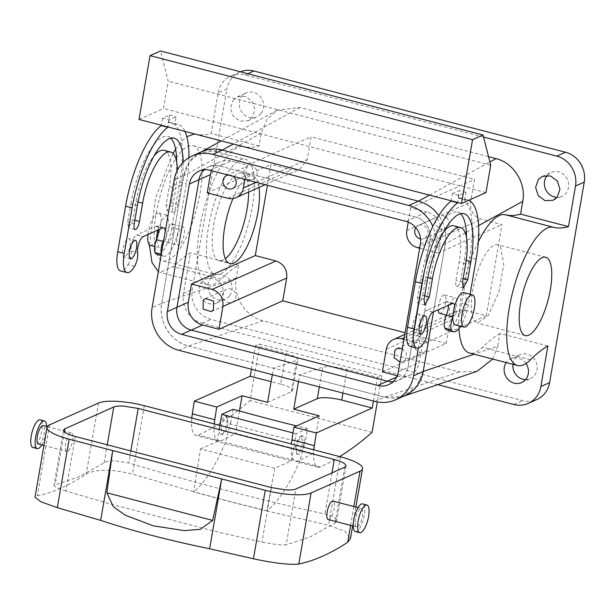 <?xml version="1.0" encoding="UTF-8"?>
<svg xmlns="http://www.w3.org/2000/svg" width="615" height="615" viewBox="0 0 615 615"><rect width="100%" height="100%" fill="white"/><g stroke="black" fill="none" stroke-linecap="round" stroke-linejoin="round"><path stroke-width="0.46" stroke-dasharray="3.08 2.31" d="M232.247 262.221A59.517 19.303 104.6 0 0 253.295 200.236A59.517 19.303 104.6 0 0 245.416 159.308A59.517 19.303 104.6 0 0 228.565 171.577A59.517 19.303 104.6 0 0 207.516 233.562A59.517 19.303 104.6 0 0 215.396 274.49A59.517 19.303 104.6 0 0 232.247 262.221M248.614 192.057A45.233 14.668 104.6 0 0 241.81 173.13A45.233 14.668 104.6 0 0 229.011 182.455A45.233 14.668 104.6 0 0 213.005 229.564A45.233 14.668 104.6 0 0 219.002 260.668A45.233 14.668 104.6 0 0 225.321 258.738M179.949 248.598A59.517 19.303 104.6 0 0 200.997 186.606A59.517 19.303 104.6 0 0 193.118 145.678A59.517 19.303 104.6 0 0 176.267 157.947A59.517 19.303 104.6 0 0 155.218 219.939A59.517 19.303 104.6 0 0 163.098 260.86A59.517 19.303 104.6 0 0 179.949 248.598M259.015 187.421A45.233 14.668 104.6 0 0 252.704 175.975A45.233 14.668 104.6 0 0 239.904 185.292A45.233 14.668 104.6 0 0 232.977 198.545M437.703 384.652L202.258 323.298A24.992 22.886 66 0 1 183.508 293.401L190.527 252.796A238.051 77.213 104.6 0 0 173.115 266.649L160.1 272.376L158.316 271.661M149.391 244.839L155.603 197.769L173.046 153.45M175.621 149.299L183.101 139.889L186.852 136.684M194.617 133.932L196.008 134.139A238.051 77.213 104.6 0 0 211.137 133.486L218.148 92.88L226.889 88.983L192.249 289.511A24.992 22.886 66 0 0 210.999 319.4L522.604 400.603A24.992 22.886 66 0 0 536.91 399.504M207.224 192.864L271.023 164.428L267.417 185.269M476.986 371.345L459.151 371.898L263.036 320.792C245.477 316.71 232.655 296.215 236.26 278.065L238.466 265.288A238.051 77.213 -75.4 0 0 221.054 279.149A71.417 23.162 -75.4 0 1 208.039 284.868A71.417 23.162 -75.4 0 1 199.86 227.281A71.417 23.162 -75.4 0 1 231.04 152.382A71.417 23.162 -75.4 0 1 243.947 146.631L196.008 134.139M488.533 156.679L299.874 107.51L277.227 110.177L266.756 119.671L261.283 133.209L259.076 145.978A238.051 77.213 -75.4 0 1 243.947 146.631M259.076 145.978L211.137 133.486M483.536 137.037L245.162 74.915A24.992 22.886 -114 0 0 230.848 76.014A24.992 22.886 -114 0 0 218.148 92.88M233.246 100.061L237.39 96.847L245.408 96.424L252.25 101.437L254.902 109.693L252.204 117.557L248.053 120.763L240.035 121.193L233.2 116.174L230.54 107.925L233.246 100.061M240.396 71.778A24.992 22.886 -114 0 0 239.589 72.116A24.992 22.886 -114 0 0 226.889 88.983M512.948 364.334A13.092 11.985 66 0 1 515.562 357.961A13.092 11.985 66 0 1 519.706 354.755A13.092 11.985 66 0 1 534.566 359.345A13.092 11.985 66 0 1 534.52 375.457A13.092 11.985 66 0 1 530.368 378.671A13.092 11.985 66 0 1 525.556 379.624M229.457 295.961A13.092 11.985 66 0 1 225.305 299.167A13.092 11.985 66 0 1 210.445 294.577A13.092 11.985 66 0 1 210.491 278.457A13.092 11.985 66 0 1 214.643 275.251A13.092 11.985 66 0 1 229.503 279.84A13.092 11.985 66 0 1 229.457 295.961M547.265 175.398A13.092 11.985 66 0 1 551.194 172.454A13.092 11.985 66 0 1 566.054 177.043A13.092 11.985 66 0 1 566.008 193.164A13.092 11.985 66 0 1 561.856 196.37A13.092 11.985 66 0 1 557.044 197.323M260.945 113.66A13.092 11.985 66 0 1 256.793 116.865A13.092 11.985 66 0 1 241.933 112.276A13.092 11.985 66 0 1 241.979 96.163A13.092 11.985 66 0 1 246.131 92.95A13.092 11.985 66 0 1 260.991 97.539A13.092 11.985 66 0 1 260.945 113.66M547.888 345.93L499.949 333.438L497.743 346.207L474.104 354.209M492.73 359.06L497.743 346.207M238.466 265.288L190.527 252.796M525.994 363.48A13.092 11.985 -114 0 0 510.965 358.645A13.092 11.985 -114 0 0 506.822 361.858A13.092 11.985 -114 0 0 506.276 362.596M220.716 299.851A13.092 11.985 -114 0 0 220.762 283.738A13.092 11.985 -114 0 0 205.902 279.149A13.092 11.985 -114 0 0 201.758 282.354A13.092 11.985 -114 0 0 201.705 298.475A13.092 11.985 -114 0 0 216.565 303.064A13.092 11.985 -114 0 0 220.716 299.851M244.847 179.388L247.299 165.212L230.956 160.953L219.593 166.012A19.042 17.435 -114 0 0 208.693 166.85A19.042 17.435 -114 0 0 204.242 169.802A19.042 17.435 -114 0 1 208.693 166.85L199.076 171.139M230.956 160.953A19.042 17.435 -114 0 0 220.047 161.783A19.042 17.435 -114 0 0 211.506 170.701M222.346 150.06L199.698 152.728L189.228 162.222L183.754 175.759L161.722 303.303C158.117 321.453 170.939 341.948 188.498 346.037L263.036 320.792M272.36 374.681L273.483 368.177L188.498 346.037L178.888 350.319M239.443 410.997L235.583 433.352L312.72 453.455A714.153 231.64 -75.4 0 1 297.929 461.066A28.567 9.263 -75.4 0 1 295.431 461.373A28.567 9.263 -75.4 0 1 291.395 444.022M319.216 415.817L312.72 453.455M298.506 381.492L299.628 374.996L322.76 367.163C327.949 366.025 336.051 366.763 347.045 369.384L377.556 377.333L381.838 375.88L259.814 344.085L250.059 400.542A714.153 231.64 -75.4 0 1 198.345 435.113A28.567 9.263 -75.4 0 1 195.854 435.42A28.567 9.263 -75.4 0 1 191.811 418.069M459.151 371.898L384.613 397.144L299.628 374.996M405.054 395.576A35.708 32.695 -114 0 1 384.613 397.144L402.456 396.59L416.109 387.135L423.205 371.483M418.461 201.174C436.02 205.256 448.842 225.751 445.237 243.901L433.49 311.905L445.245 243.871A35.708 32.695 -114 0 0 445.014 230.141M209.976 170.301L219.593 166.012L415.709 217.126L406.092 221.408M420.376 244.186L429.993 239.896A19.042 17.435 -114 0 0 415.709 217.126A19.042 17.435 -114 0 1 429.993 239.896L407.945 367.509L429.993 239.896L441.347 234.83A19.042 17.435 -114 0 0 427.064 212.06L415.709 217.126L219.593 166.012A19.042 17.435 -114 0 0 208.693 166.85L220.047 161.783M397.198 375.727L398.728 376.126A19.042 17.435 -114 0 0 409.628 375.288L398.266 380.354A19.042 17.435 -114 0 1 393.1 381.684A19.042 17.435 -114 0 0 398.266 380.354A19.042 17.435 -114 0 0 407.945 367.509L398.336 371.791M247.299 165.212L311.09 136.768L307.154 159.554L299.897 169.194L291.718 169.817L271.023 164.428M382.384 371.867L446.183 343.424L405.085 332.715M446.183 343.424L450.119 320.638L457.376 310.998L465.555 310.375L486.257 315.764L502.001 224.621L481.299 219.224C473.496 216.342 469.921 210.653 470.583 202.143L474.519 179.357L311.09 136.768M233.154 176.344A7.142 6.542 -114 0 0 228.211 175.052M180.895 243.279A9.525 3.09 104.6 0 0 184.262 233.354A9.525 3.09 104.6 0 0 183.001 226.812A9.525 3.09 104.6 0 0 180.31 228.772A9.525 3.09 104.6 0 0 176.943 238.689A9.525 3.09 104.6 0 0 178.204 245.239A9.525 3.09 104.6 0 0 180.895 243.279M499.949 333.438A238.051 77.213 104.6 0 0 482.537 347.291A71.417 23.162 104.6 0 1 469.522 353.018M478.332 241.787A71.417 23.162 104.6 0 0 458.944 328.625M439.687 313.381A9.525 3.09 104.6 0 0 442.385 311.421A9.525 3.09 104.6 0 0 445.752 301.504A9.525 3.09 104.6 0 0 444.491 294.954A9.525 3.09 104.6 0 0 441.793 296.914A9.525 3.09 104.6 0 0 438.257 309.776M267.579 402.364L291.172 391.84A19.042 4.52 9.8 0 0 292.509 390.54A19.042 4.52 9.8 0 0 280.732 384.183L286.036 353.487L255.525 345.53L259.814 344.085M286.036 353.487L294.839 356.531L297.898 359.314L296.615 360.352L273.483 368.177M427.064 212.06L410.728 207.801L474.519 179.357M280.732 384.183L271.146 381.684M214.258 423.92A28.567 9.263 104.6 0 0 218.294 441.27A28.567 9.263 104.6 0 0 220.793 440.963A714.153 231.64 104.6 0 0 235.583 433.352M219.793 426.687A9.525 3.09 104.6 0 0 220.885 434.344A9.525 3.09 104.6 0 0 221.715 434.244A9.525 3.09 104.6 0 0 226.781 423.574A9.525 3.09 104.6 0 0 225.69 415.917A9.525 3.09 104.6 0 0 224.859 416.017A9.525 3.09 104.6 0 0 219.793 426.687M372.083 432.345L250.059 400.542M339.672 456.607A714.153 231.64 -75.4 0 1 320.369 466.916A28.567 9.263 -75.4 0 1 317.878 467.223A28.567 9.263 -75.4 0 1 313.842 449.873M296.93 446.79A9.525 3.09 -75.4 0 1 302.003 436.12A9.525 3.09 -75.4 0 1 302.826 436.02A9.525 3.09 -75.4 0 1 303.925 443.676A9.525 3.09 -75.4 0 1 298.852 454.347A9.525 3.09 -75.4 0 1 298.029 454.447A9.525 3.09 -75.4 0 1 296.93 446.79M403.932 339.38L422.459 344.208L486.257 315.764M422.459 344.208L419.307 362.443L407.945 367.509A19.042 17.435 -114 0 1 398.266 380.354L388.657 384.644M419.676 248.229L438.203 253.057L441.347 234.83M438.203 253.057L502.001 224.621M409.628 375.288A19.042 17.435 -114 0 0 419.307 362.443M224.137 290.957A7.142 6.542 66 0 1 226.405 289.204A7.142 6.542 66 0 1 234.507 291.71A7.142 6.542 66 0 1 234.484 300.497A7.142 6.542 66 0 1 232.216 302.249A7.142 6.542 66 0 1 224.114 299.743A7.142 6.542 66 0 1 224.137 290.957M410.728 207.801L408.252 222.123M245.393 167.903A7.142 6.542 66 0 1 247.653 166.15A7.142 6.542 66 0 1 255.763 168.656A7.142 6.542 66 0 1 255.732 177.451A7.142 6.542 66 0 1 253.472 179.196A7.142 6.542 66 0 1 245.37 176.697A7.142 6.542 66 0 1 245.393 167.903M170.001 240.434A9.525 3.09 104.6 0 0 173.369 230.517A9.525 3.09 104.6 0 0 172.108 223.968A9.525 3.09 104.6 0 0 171.285 224.068A9.525 3.09 104.6 0 0 169.409 225.936A9.525 3.09 104.6 0 0 166.042 235.853A9.525 3.09 104.6 0 0 167.303 242.402A9.525 3.09 104.6 0 0 168.133 242.302A9.525 3.09 104.6 0 0 170.001 240.434M500.525 246.738L503.777 264.504L498.88 292.002L488.295 315.441L477.325 323.067L474.534 321.084A40.467 13.123 -75.4 0 1 476.179 275.812A40.467 13.123 -75.4 0 1 497.735 244.747A40.467 13.123 -75.4 0 1 500.525 246.738M451.41 316.125A9.525 3.09 104.6 0 0 453.278 314.257A9.525 3.09 104.6 0 0 456.645 304.34A9.525 3.09 104.6 0 0 455.384 297.791A9.525 3.09 104.6 0 0 454.554 297.891A9.525 3.09 104.6 0 0 452.686 299.759A9.525 3.09 104.6 0 0 449.319 309.676A9.525 3.09 104.6 0 0 450.58 316.225A9.525 3.09 104.6 0 0 451.41 316.125M373.459 401.026L377.556 377.333M381.838 375.88L377.333 401.949M251.435 369.231L255.525 345.53M420.56 238.928A7.142 6.542 -114 0 0 424.25 238.52A7.142 6.542 -114 0 0 426.518 236.775A7.142 6.542 -114 0 0 426.541 227.981A7.142 6.542 -114 0 0 418.438 225.474A7.142 6.542 -114 0 0 416.178 227.227A7.142 6.542 -114 0 0 415.84 227.681M219.763 425.357L219.309 427.794L221.054 427.018L222.261 434.705L225.497 431.807L228.05 423.896L230.671 422.728L225.398 442.262C215.35 466.362 204.81 482.86 193.779 491.762L132.486 474.165C111.861 468.968 96.447 468.938 86.246 474.08A710.586 230.479 104.6 0 1 61.262 487.987A710.586 230.479 104.6 0 1 37.307 495.898L35.001 497.212M221.054 427.018L223.737 419.253L227.066 416.278L228.05 423.896M307.446 428.632L296.084 433.698L293.916 447.243L295.669 446.459L298.167 438.649L301.45 435.658L302.657 443.346L305.278 442.177L307.446 428.632A2776.164 2542.026 66 0 1 296.53 425.934M295.669 446.459L296.653 454.085L299.928 451.202L302.657 443.346M402.341 348.59L406.484 353.594L405.262 359.821L403.002 361.574L400.011 362.074M161.391 253.872L161.568 254.279A23.808 7.718 -75.4 0 0 163.705 256.224L161.099 255.54M188.928 157.678A73.792 23.939 -75.4 0 1 186.322 183.716L178.45 229.287A23.808 7.718 -75.4 0 1 163.705 256.224M174.821 124.184L168.287 122.477L169.571 115.051L162.575 118.172L169.117 119.871L176.105 116.758L174.821 124.184A73.792 23.939 -75.4 0 1 177.835 124.384A73.792 23.939 -75.4 0 1 184.961 131.41M169.117 119.871L167.887 126.967M165.151 232.101A9.525 3.09 -75.4 0 1 163.982 238.858M183.178 162.206A59.517 19.303 -75.4 0 1 181.079 186.053L177.927 204.28A7.142 2.314 -75.4 0 1 173.507 212.36A7.142 2.314 -75.4 0 1 172.684 206.617L175.829 188.39A45.233 14.668 -75.4 0 0 177.428 170.14M452.286 303.526L445.806 301.834A9.525 3.09 -75.4 0 1 446.167 301.634A9.525 3.09 -75.4 0 1 446.997 301.535A9.525 3.09 -75.4 0 1 448.42 305.248M445.806 301.834L426.579 310.406A9.525 3.09 -75.4 0 0 426.241 310.514A9.525 3.09 -75.4 0 0 422.205 317.079A9.525 3.09 -75.4 0 0 420.952 326.527A9.525 3.09 -75.4 0 1 417.877 340.126A23.808 7.718 -75.4 0 1 410.274 346.406M452.386 193.694L459.382 190.581L458.098 198.007L464.632 199.714L465.916 192.287L458.928 195.401L452.386 193.694L451.164 200.79M458.098 198.007A73.792 23.939 -75.4 0 1 461.112 198.207A73.792 23.939 -75.4 0 1 469.591 257.539L461.719 303.11A23.808 7.718 -75.4 0 1 446.982 330.047M424.658 295.746L422.751 295.246A7.142 2.314 -75.4 0 1 418.323 303.326A7.142 2.314 -75.4 0 1 417.508 297.583L420.652 279.356A59.517 19.303 -75.4 0 1 457.514 212.029A59.517 19.303 -75.4 0 1 460.55 213.766M422.751 295.246L425.895 277.019A45.233 14.668 -75.4 0 1 443.915 231.386M453.908 225.851A45.233 14.668 -75.4 0 1 459.105 262.213L455.961 280.44A7.142 2.314 -75.4 0 0 456.776 286.183A7.142 2.314 -75.4 0 0 461.204 278.103L464.348 259.876A59.517 19.303 -75.4 0 0 466.462 237.259M417.854 314.257A9.525 3.09 -75.4 0 1 418.677 314.157A9.525 3.09 -75.4 0 1 419.545 322.983A9.525 3.09 -75.4 0 1 414.702 332.484A9.525 3.09 -75.4 0 1 413.88 332.584A9.525 3.09 -75.4 0 1 413.011 323.767A9.525 3.09 -75.4 0 1 417.854 314.257M437.15 217.879A7.142 6.542 66 0 1 439.41 216.126A7.142 6.542 66 0 1 447.512 218.632A7.142 6.542 66 0 1 447.489 227.419A7.142 6.542 66 0 1 445.229 229.172A7.142 6.542 66 0 1 437.127 226.666A7.142 6.542 66 0 1 437.15 217.879M293.916 447.243L291.387 460.866L274.782 468.269L200.513 448.919L193.656 491.854A2849.249 2608.953 66 0 0 266.856 510.934L266.979 510.842C278.118 501.963 288.973 485.55 299.543 461.588L305.278 442.177M200.513 448.919L217.118 441.516L291.387 460.866M219.309 427.794L217.118 441.516M233.17 409.275L230.671 422.728M274.782 468.269L266.856 510.934L328.602 525.279L344.969 531.275L350.435 538.594M426.233 350.473A7.142 6.542 66 0 1 423.973 352.218A7.142 6.542 66 0 1 415.871 349.72A7.142 6.542 66 0 1 415.894 340.925A7.142 6.542 66 0 1 418.154 339.18A7.142 6.542 66 0 1 426.264 341.679A7.142 6.542 66 0 1 426.233 350.473M168.287 122.477A73.792 23.939 -75.4 0 1 171.301 122.677A73.792 23.939 -75.4 0 1 179.78 182.009L171.908 227.588A23.808 7.718 -75.4 0 1 157.171 254.518M169.571 115.051L176.105 116.758M139.013 119.441L163.482 108.532L168.21 81.188L160.523 50.96M485.981 192.572L163.482 108.532M465.916 192.287L459.382 190.581M162.575 118.172L161.353 125.26M134.6 266.303L128.066 264.604A23.808 7.718 -75.4 0 1 120.463 270.884M128.066 264.604A9.525 3.09 104.6 0 0 131.141 251.005A9.525 3.09 -75.4 0 1 132.386 241.549A9.525 3.09 -75.4 0 1 136.43 234.992L143.31 236.583M162.475 227.996L156.002 226.266L136.768 234.876M136.776 234.838L143.318 236.537M156.002 226.266L162.544 227.965M155.995 226.305A9.525 3.09 -75.4 0 1 156.356 226.105L157.179 226.005L158.478 228.211A9.525 3.09 -75.4 0 1 158.608 229.718M137.376 205.533L130.841 203.826L127.689 222.061L128.512 227.804L132.94 219.724L136.084 201.489A45.233 14.668 -75.4 0 1 154.104 155.856M130.841 203.826A59.517 19.303 -75.4 0 1 167.695 136.499A59.517 19.303 -75.4 0 1 170.732 138.237M176.651 161.73A59.517 19.303 -75.4 0 1 174.537 184.346L171.393 202.581L166.965 210.661L166.142 204.918L169.294 186.683L175.829 188.39M164.097 150.321A45.233 14.668 -75.4 0 1 169.294 186.683M124.891 256.962A9.525 3.09 -75.4 0 1 124.061 257.062A9.525 3.09 -75.4 0 1 123.2 248.237A9.525 3.09 -75.4 0 1 128.043 238.728A9.525 3.09 -75.4 0 1 128.866 238.628A9.525 3.09 -75.4 0 1 129.734 247.453A9.525 3.09 -75.4 0 1 124.891 256.962M454.823 305.44A9.525 3.09 -75.4 0 1 452.886 316.91L452.825 316.894M452.356 303.495L445.821 301.788M433.129 312.066L426.595 310.36M433.121 312.113L426.579 310.406M458.928 195.401L457.698 202.489M464.632 199.714A73.792 23.939 -75.4 0 1 467.646 199.906A73.792 23.939 -75.4 0 1 468.715 200.275M470.083 294.247L468.261 304.817A23.808 7.718 -75.4 0 1 460.65 326.227M296.084 433.698L292.978 432.937M156.471 239.835L158.97 247.607L163.682 244.17L169.579 226.812L167.372 215.358L162.652 218.794L158.478 228.211A16.666 5.404 104.6 0 0 157.97 230.002M490.709 165.227L168.21 81.188M463.725 292.586A16.666 5.404 -75.4 0 1 465.932 304.048A16.666 5.404 -75.4 0 1 460.035 321.399A16.666 5.404 -75.4 0 1 455.315 324.835M150.252 245.331A16.666 5.404 104.6 0 0 154.972 241.903A16.666 5.404 104.6 0 0 160.861 224.544A16.666 5.404 104.6 0 0 158.655 213.082A16.666 5.404 104.6 0 0 153.942 216.518A16.666 5.404 104.6 0 0 147.977 234.461M72.993 436.45A9.525 3.09 104.6 0 0 71.571 432.968A9.525 3.09 104.6 0 0 67.381 437.811A9.525 3.09 104.6 0 0 65.344 447.92A9.525 3.09 104.6 0 0 66.766 451.402A9.525 3.09 104.6 0 0 70.956 446.559A9.525 3.09 104.6 0 0 72.993 436.45M328.256 519.544A9.525 3.09 104.6 0 0 332.446 514.709A9.525 3.09 104.6 0 0 334.475 504.592A9.525 3.09 104.6 0 0 333.053 501.117M75.276 436.473L65.859 490.993L111.769 504.423L215.573 531.475L261.975 542.099L276.327 544.521C280.993 545.044 284.276 545.136 286.175 544.782L295.815 489.01M65.859 490.993L55.558 486.988L53.966 485.32L79.143 476.74L104.143 462.772C106.203 461.45 109.624 460.781 114.382 460.758L128.781 462.941C193.702 482.575 259.076 499.611 324.897 514.048C329.686 515.132 333.107 516.546 335.152 518.291L336.551 521.09L335.121 522.965L310.121 536.941L286.175 544.782M38.438 444.015A9.525 3.09 104.6 0 0 42.627 439.179A9.525 3.09 104.6 0 0 44.664 429.062A9.525 3.09 104.6 0 0 43.242 425.588M355.163 523.45A9.525 3.09 104.6 0 0 356.577 526.924A9.525 3.09 104.6 0 0 360.767 522.089A9.525 3.09 104.6 0 0 362.804 511.972A9.525 3.09 104.6 0 0 361.382 508.497A9.525 3.09 104.6 0 0 357.192 513.341A9.525 3.09 104.6 0 0 355.163 523.45M41.782 444.891A14.283 4.636 104.6 0 0 46.586 426.456M355.378 531.537A14.283 4.636 104.6 0 0 361.666 524.28A14.283 4.636 104.6 0 0 364.718 509.105A14.283 4.636 104.6 0 0 362.581 503.893M32.879 447.489A14.283 4.636 104.6 0 0 39.168 440.232A14.283 4.636 104.6 0 0 42.22 425.065A14.283 4.636 104.6 0 0 40.083 419.845M418.377 348.052L435.628 248.16A35.708 32.695 -114 0 0 432.845 226.405M374.996 401.426L384.613 397.144L188.498 346.037A35.708 32.695 -114 0 1 161.714 303.333L152.105 307.623M444.914 229.656A35.708 32.695 -114 0 0 438.795 215.627M201.905 151.628A35.708 32.695 -114 0 0 183.762 175.729L161.714 303.333M183.508 293.401L192.249 289.511M221.054 279.149L173.115 266.649M247.845 73.715L245.162 74.915M202.258 323.298L210.999 319.4M227.927 198.261L291.718 169.817M236.26 278.065L161.722 303.303M261.283 133.209L183.754 175.759M299.874 107.51L233.354 144.025M429.462 195.132L489.878 161.976M478.608 225.59L466.324 232.332M465.263 232.916L445.237 243.901M513.863 404.501L522.604 400.603M530.476 359.783L482.537 347.291M291.172 391.84L296.615 360.352M220.793 440.963L198.345 435.113M320.369 466.916L297.929 461.066M319.346 386.927L322.76 367.163M398.728 376.126L396.567 377.087M256.094 182.317L307.154 159.554M386.32 349.082L450.119 320.638M404.216 337.72L465.555 310.375M417.5 247.668L481.299 219.224M406.792 230.587L470.583 202.143M342.955 393.077L347.045 369.384M178.45 229.287L171.908 227.588M179.78 182.009L186.322 183.716M131.141 251.005L137.675 252.704M134.231 223.76L127.689 222.061M181.079 186.053L174.537 184.346M177.927 204.28L171.393 202.581M172.684 206.617L166.142 204.918M138.029 201.997L136.084 201.489M134.839 220.216L132.94 219.724M427.487 328.233L420.952 326.527M424.412 341.832L417.877 340.126M476.133 259.238L469.591 257.539M468.261 304.817L461.719 303.11M424.043 299.29L417.508 297.583M427.84 277.526L425.895 277.019M465.647 263.92L459.105 262.213M462.495 282.147L455.961 280.44M463.11 278.603L461.204 278.103M466.208 260.36L464.348 259.876M427.194 281.063L420.652 279.356M305.04 443.453A2791.608 2556.171 66 0 1 230.464 424.019M299.543 461.588A2809.52 2572.576 66 0 1 225.398 442.262M266.979 510.842A2849.203 2608.907 66 0 1 193.779 491.762M144.317 405.692L132.486 474.165M340.426 456.799L328.602 525.279M98.523 403.017L86.246 474.08M353.894 506.545L350.642 525.379M49.577 424.842L37.307 495.898M271.384 487.58L261.975 542.099M64.321 431.791L55.196 484.589M104.143 462.772L107.241 444.806M130.849 450.956L128.781 462.941M332.008 472.874L324.897 514.048M344.754 467.192L335.121 522.965M445.245 243.871L435.628 248.16M183.762 175.729L174.145 180.011M193.118 145.678L245.416 159.308M163.098 260.86L215.396 274.49M219.002 260.668L229.895 263.504M241.81 173.13L252.704 175.975M208.039 284.868L160.1 272.376M239.589 72.116L230.848 76.014M277.227 110.177L221.292 140.881M200.844 152.105L199.698 152.728M542.453 176.351L551.194 172.454M553.116 200.267L561.856 196.37M237.39 96.847L246.131 92.95M248.053 120.763L256.793 116.865M521.628 382.568L530.368 378.671M510.965 358.645L519.706 354.755M216.565 303.064L225.305 299.167M205.902 279.149L214.643 275.251M403.824 396.122L402.456 396.59M205.425 298.552L226.405 289.204M211.245 311.597L232.216 302.249M265.157 184.677L299.897 169.194M404.785 334.445L457.376 310.998M226.681 175.506L247.653 166.15M232.501 188.551L253.472 179.196M172.108 223.968L183.001 226.812M167.303 242.402L178.204 245.239M525.264 335.559L477.325 323.067M545.674 257.239L497.735 244.747M446.382 315.126L450.58 316.225M444.491 294.954L455.384 297.791M292.509 390.54L297.898 359.314M218.294 441.27L195.854 435.42M222.261 434.705L220.885 434.344M227.066 416.27L225.69 415.917M317.878 467.223L295.431 461.373M302.826 436.02L301.45 435.658M298.029 454.447L296.653 454.085M418.438 225.474L439.41 216.126M424.25 238.52L445.229 229.172M403.002 361.574L423.973 352.218M397.182 348.528L418.154 339.18M177.835 124.384L171.301 122.677M163.721 227.711L157.179 226.005M174.237 138.206L167.695 136.499M173.507 212.36L166.965 210.661M135.054 229.503L128.512 227.804M130.603 258.761L124.061 257.062M135.408 240.334L128.866 238.628M453.532 303.241L446.997 301.535M467.646 199.906L461.112 198.207M424.865 305.032L418.323 303.326M463.318 287.889L456.776 286.183M464.048 213.728L457.514 212.029M425.219 315.864L418.677 314.157M420.414 334.291L413.88 332.584M355.885 507.068L352.633 525.894M154.673 246.484L158.97 247.607M158.655 213.082L167.372 215.358M63.499 430.116L53.966 485.32M346.084 465.886L336.551 521.09M47.301 426.649L71.571 432.968M43.942 445.452L66.766 451.402M353.241 526.056L356.577 526.924M358.038 507.629L361.382 508.497"/><path stroke-width="0.92" d="M225.321 258.738A45.233 14.668 104.6 0 0 231.801 251.343A45.233 14.668 104.6 0 0 248.614 192.057M232.977 198.545A45.233 14.668 104.6 0 0 229.895 263.504A45.233 14.668 104.6 0 0 242.694 254.187A45.233 14.668 104.6 0 0 259.015 187.421M158.316 271.661L151.982 262.49L149.391 244.839M173.046 153.45L175.621 149.299M186.852 136.684L194.617 133.932M396.567 377.087L387.365 381.192L191.25 330.086A19.042 17.435 -114 0 1 176.966 307.308L199.014 179.703A19.042 17.435 -114 0 1 204.242 169.802A19.042 17.435 -114 0 0 199.014 179.703L176.966 307.308A19.042 17.435 -114 0 0 191.25 330.086L181.64 334.368L377.756 385.474A19.042 17.435 -114 0 0 388.657 384.644A19.042 17.435 -114 0 0 398.336 371.791L420.376 244.186A19.042 17.435 -114 0 0 406.092 221.408L209.976 170.301A19.042 17.435 -114 0 0 199.076 171.139A19.042 17.435 -114 0 0 189.397 183.985L167.357 311.597A19.042 17.435 -114 0 0 181.64 334.368M267.417 185.269L255.279 255.571L191.48 284.015L188.328 302.242A19.042 17.435 -114 0 0 202.612 325.02L191.25 330.086L387.365 381.192A19.042 17.435 -114 0 0 393.1 381.684A19.042 17.435 -114 0 1 387.365 381.192L377.756 385.474M244.847 179.388L243.363 187.998A14.283 13.076 -114 0 1 236.099 197.638A14.283 13.076 -114 0 1 227.927 198.261L207.224 192.864L210.376 174.637A19.042 17.435 -114 0 1 211.506 170.701M488.533 156.679L495.99 158.616C513.548 162.706 526.371 183.201 522.765 201.351L520.559 214.12L568.498 226.612L575.509 186.007A24.992 22.886 -114 0 0 556.767 156.118L483.536 137.037M538.31 179.557L542.453 176.351L550.479 175.921L557.313 180.941L559.965 189.189L557.267 197.061L553.116 200.267L545.098 200.69L538.263 195.678L535.611 187.421L538.31 179.557M437.703 384.652L513.863 404.501A24.992 22.886 -114 0 0 528.17 403.402A24.992 22.886 -114 0 0 540.877 386.535L549.61 382.638L584.25 182.109A24.992 22.886 66 0 0 565.5 152.22L253.903 71.017A24.992 22.886 -114 0 0 240.396 71.778M549.61 382.638A24.992 22.886 66 0 1 536.91 399.504L528.17 403.402M525.556 379.624A13.092 11.985 66 0 1 512.948 364.334M557.044 197.323A13.092 11.985 66 0 1 545.651 189.466A13.092 11.985 66 0 1 547.05 175.659A13.092 11.985 66 0 1 547.265 175.398M540.877 386.535L547.888 345.93A238.051 77.213 -75.4 0 0 530.476 359.783A71.417 23.162 -75.4 0 1 517.461 365.51A71.417 23.162 -75.4 0 1 509.282 307.923A71.417 23.162 -75.4 0 1 540.462 233.024A71.417 23.162 -75.4 0 1 553.369 227.266L505.43 214.773A71.417 23.162 104.6 0 0 492.523 220.531A71.417 23.162 104.6 0 0 478.332 241.787M403.824 396.122L476.986 371.345L492.73 359.06M506.276 362.596A13.092 11.985 -114 0 0 507.068 378.371A13.092 11.985 -114 0 0 521.628 382.568A13.092 11.985 -114 0 0 525.779 379.355A13.092 11.985 -114 0 0 525.994 363.48M233.354 144.025L222.346 150.06L418.461 201.174L429.462 195.132M239.443 410.997L242.079 395.722L267.579 402.364L272.36 374.681M293.724 409.175L317.317 398.658A19.042 4.52 9.8 0 1 341.748 400.081L372.252 408.029L316.318 432.968L293.878 427.118L319.216 415.817L293.724 409.175L298.506 381.492M438.795 215.627A35.708 32.695 -114 0 0 418.461 201.174L222.346 150.06L212.736 154.35A35.708 32.695 -114 0 0 192.287 155.918A35.708 32.695 -114 0 0 174.145 180.011L152.105 307.623A35.708 32.695 -114 0 0 178.888 350.319L374.996 401.426A35.708 32.695 -114 0 0 395.445 399.858L405.054 395.576A35.708 32.695 -114 0 0 423.205 371.483L433.49 311.905L423.205 371.483L413.588 375.765L418.377 348.052M191.48 284.015L212.183 289.411C219.986 292.286 223.553 297.983 222.891 306.493L218.955 329.279L202.612 325.02M203.165 300.305L205.425 298.552L213.528 301.058L213.505 309.852L211.245 311.597L203.142 309.099L203.165 300.305M212.183 289.411L275.974 260.968L255.279 255.571M275.974 260.968C283.776 263.85 287.351 269.539 286.69 278.049L282.754 300.835L405.085 332.715M228.211 175.052A7.142 6.542 -114 0 0 226.681 175.506A7.142 6.542 -114 0 0 224.421 177.251A7.142 6.542 -114 0 0 224.39 186.045A7.142 6.542 -114 0 0 232.501 188.551A7.142 6.542 -114 0 0 234.761 186.799A7.142 6.542 -114 0 0 233.154 176.344M568.498 226.612A238.051 77.213 -75.4 0 1 553.369 227.266M548.465 259.23A40.467 13.123 -75.4 0 1 546.82 304.502A40.467 13.123 -75.4 0 1 525.264 335.559A40.467 13.123 -75.4 0 1 522.473 333.576A40.467 13.123 -75.4 0 1 524.118 288.304A40.467 13.123 -75.4 0 1 545.674 257.239A40.467 13.123 -75.4 0 1 548.465 259.23M458.944 328.625A71.417 23.162 104.6 0 0 469.522 353.018L517.461 365.51M505.43 214.773A238.051 77.213 104.6 0 0 520.559 214.12M438.257 309.776A9.525 3.09 104.6 0 0 439.687 313.381L446.382 315.126M271.146 381.684L250.228 376.234L251.435 369.231M242.079 395.722L216.741 407.015L194.294 401.165L250.228 376.234M216.741 407.015L214.781 419.73A28.567 9.263 104.6 0 0 214.258 423.92M377.333 401.949L372.083 432.345A714.153 231.64 -75.4 0 1 339.672 456.607M291.395 444.022A28.567 9.263 -75.4 0 1 291.917 439.833L293.878 427.118M218.955 329.279L282.754 300.835M403.932 339.38L401.756 338.819A14.283 13.076 66 0 0 393.577 339.442A14.283 13.076 66 0 0 386.32 349.082L382.384 371.867L397.198 375.727M408.252 222.123L406.792 230.587A14.283 13.076 66 0 0 417.5 247.668L419.676 248.229M372.252 408.029L373.459 401.026M316.318 432.968L314.365 445.675L291.917 439.833M313.842 449.873A28.567 9.263 -75.4 0 1 314.365 445.675M191.811 418.069A28.567 9.263 -75.4 0 1 192.334 413.88L194.294 401.165M415.84 227.681A7.142 6.542 -114 0 0 420.56 238.928M400.011 362.074L394.084 357.63L394.922 350.281L397.182 348.528L402.341 348.59M163.982 238.858A9.525 3.09 -75.4 0 1 163.075 241.388C160.999 246.938 160.5 251.235 161.568 254.279M184.961 131.41A73.792 23.939 -75.4 0 1 188.928 157.678M167.887 126.967L167.834 127.297A73.792 23.939 -75.4 0 0 132.133 207.87L125.598 206.163A73.792 23.939 -75.4 0 1 161.291 125.598L167.834 127.297M162.475 227.996L143.31 236.583A9.525 3.09 -75.4 0 0 142.964 236.69A9.525 3.09 -75.4 0 0 138.929 243.256A9.525 3.09 -75.4 0 0 137.675 252.704C138.021 257.178 136.999 261.713 134.6 266.303A23.808 7.718 -75.4 0 1 126.998 272.583A23.808 7.718 -75.4 0 1 124.261 253.442L132.133 207.87M162.537 228.011A9.525 3.09 -75.4 0 1 162.89 227.811A9.525 3.09 -75.4 0 1 163.721 227.711A9.525 3.09 -75.4 0 1 165.151 232.101M183.178 162.206A59.517 19.303 -75.4 0 0 174.237 138.206A59.517 19.303 -75.4 0 0 137.376 205.533L134.231 223.76A7.142 2.314 -75.4 0 0 135.054 229.503A7.142 2.314 -75.4 0 0 139.474 221.423L142.626 203.196A45.233 14.668 -75.4 0 1 170.632 152.028A45.233 14.668 -75.4 0 1 177.428 170.14M131.425 258.661A9.525 3.09 -75.4 0 1 130.603 258.761A9.525 3.09 -75.4 0 1 129.734 249.944A9.525 3.09 -75.4 0 1 134.577 240.434A9.525 3.09 -75.4 0 1 135.408 240.334A9.525 3.09 -75.4 0 1 136.269 249.16A9.525 3.09 -75.4 0 1 131.425 258.661M448.42 305.248A9.525 3.09 -75.4 0 1 446.344 315.211A9.525 3.09 -75.4 0 0 444.845 328.103A23.808 7.718 -75.4 0 0 446.982 330.047L453.516 331.746A23.808 7.718 -75.4 0 1 451.379 329.809A9.525 3.09 -75.4 0 1 452.817 317.071A16.666 5.404 -75.4 0 0 455.315 324.835L464.033 327.111A16.666 5.404 104.6 0 0 468.753 323.675A16.666 5.404 104.6 0 0 474.642 306.316A16.666 5.404 104.6 0 0 472.435 294.862A16.666 5.404 104.6 0 0 467.723 298.29A16.666 5.404 104.6 0 0 461.827 315.649A16.666 5.404 104.6 0 0 464.033 327.111M472.435 294.862L463.725 292.586A16.666 5.404 -75.4 0 0 459.005 296.023A16.666 5.404 -75.4 0 0 454.823 305.44L453.532 303.241L452.702 303.341A9.525 3.09 -75.4 0 0 452.348 303.541L432.776 312.22A9.525 3.09 -75.4 0 0 428.74 318.785A9.525 3.09 -75.4 0 0 427.487 328.233A9.525 3.09 -75.4 0 1 424.412 341.832A23.808 7.718 -75.4 0 1 416.809 348.113L410.274 346.406A23.808 7.718 -75.4 0 1 407.537 327.272L415.409 281.693A73.792 23.939 -75.4 0 1 451.102 201.128L451.164 200.79M443.915 231.386A45.233 14.668 -75.4 0 1 453.908 225.851L460.443 227.55A45.233 14.668 -75.4 0 1 465.647 263.92L462.495 282.147L463.318 287.889L467.738 279.81L463.11 278.603M460.55 213.766A59.517 19.303 -75.4 0 1 466.462 237.259M292.978 432.937L221.807 414.341L219.763 425.357M221.807 414.341L233.17 409.275A2776.164 2542.026 66 0 0 296.53 425.934M158.608 229.718A9.525 3.09 -75.4 0 1 156.533 239.681A9.525 3.09 104.6 0 0 156.471 239.835A9.525 3.09 104.6 0 0 155.034 252.581L161.33 254.218M161.099 255.54L157.171 254.518A23.808 7.718 -75.4 0 1 155.034 252.581M461.511 203.48L485.981 192.572L490.709 165.227L483.021 135.008L472.535 139.682L461.511 203.48L139.013 119.441L150.037 55.634L160.523 50.96L483.021 135.008M126.998 272.583L120.463 270.884A23.808 7.718 -75.4 0 1 117.726 251.743L125.598 206.163M170.732 138.237A59.517 19.303 -75.4 0 1 176.651 161.73M154.104 155.856A45.233 14.668 -75.4 0 1 164.097 150.321L170.632 152.028M416.809 348.113A23.808 7.718 -75.4 0 1 414.072 328.971L421.944 283.4A73.792 23.939 -75.4 0 1 457.645 202.827L451.102 201.128M468.715 200.275A73.792 23.939 -75.4 0 1 476.133 259.238L470.083 294.247M460.65 326.227A23.808 7.718 -75.4 0 1 453.516 331.746M460.443 227.55A45.233 14.668 -75.4 0 0 432.437 278.726L429.285 296.953L424.865 305.032L424.043 299.29L427.194 281.063A59.517 19.303 -75.4 0 1 464.048 213.728A59.517 19.303 -75.4 0 1 470.89 261.583L467.738 279.81M424.388 315.964A9.525 3.09 -75.4 0 1 425.219 315.864A9.525 3.09 -75.4 0 1 426.08 324.682A9.525 3.09 -75.4 0 1 421.237 334.191A9.525 3.09 -75.4 0 1 420.414 334.291A9.525 3.09 -75.4 0 1 419.545 325.466A9.525 3.09 -75.4 0 1 424.388 315.964M47.078 427.279A35.708 8.479 -170.2 0 0 69.157 439.202L265.273 490.309A35.708 8.479 -170.2 0 0 311.067 492.984L360.006 471.167A35.708 8.479 -170.2 0 0 362.504 468.722A35.708 8.479 -170.2 0 0 340.426 456.799L144.317 405.692A35.708 8.479 -170.2 0 0 98.523 403.017L49.577 424.842A35.708 8.479 -170.2 0 0 47.078 427.279L35.001 497.212M157.97 230.002A16.666 5.404 104.6 0 0 156.471 239.835M472.535 139.682L150.037 55.634M454.823 305.44A16.666 5.404 104.6 0 0 452.817 317.071M265.273 490.309L253.442 558.781C274.198 563.24 289.311 564.993 298.79 564.04A710.586 230.479 104.6 0 0 322.744 556.129A710.586 230.479 104.6 0 0 347.729 542.222L350.435 538.594M138.198 408.421L334.314 459.528C339.065 460.789 342.493 462.165 344.592 463.656L346.084 465.886L344.754 467.192L295.815 489.01C293.824 489.848 290.472 490.14 285.76 489.878L271.384 487.58L75.276 436.473C70.517 435.212 67.089 433.836 64.998 432.345L63.499 430.116L64.836 428.816L113.775 406.992C115.766 406.161 119.11 405.869 123.823 406.123L138.198 408.421L130.849 450.956M147.977 234.461A16.666 5.404 104.6 0 0 150.252 245.331L154.673 246.484M69.157 439.202L57.326 507.675L40.844 501.74L34.986 497.258M57.326 507.675L100.676 520.375C132.394 530.883 168.71 540.354 209.63 548.772L253.442 558.781M358.038 507.629L333.053 501.117A9.525 3.09 104.6 0 0 328.864 505.953A9.525 3.09 104.6 0 0 326.834 516.07A9.525 3.09 104.6 0 0 328.256 519.544L353.241 526.056M106.887 492.83L212.698 520.405L200.336 529.292L184.392 530.614L153.335 525.848L125.229 515.193L113.268 506.599L106.887 492.83L112.737 450.557L100.676 520.375M212.698 520.405L221.692 478.954L209.63 548.772M47.301 426.649L43.242 425.588A9.525 3.09 104.6 0 0 39.053 430.431A9.525 3.09 104.6 0 0 37.023 440.54A9.525 3.09 104.6 0 0 38.438 444.015L43.942 445.452M46.586 426.456A14.283 4.636 104.6 0 0 46.579 426.195A14.283 4.636 104.6 0 0 44.441 420.983A14.283 4.636 104.6 0 0 38.161 428.24A14.283 4.636 104.6 0 0 35.109 443.407A14.283 4.636 104.6 0 0 37.238 448.627A14.283 4.636 104.6 0 0 41.782 444.891M366.94 505.03L362.581 503.893A14.283 4.636 104.6 0 0 356.3 511.15A14.283 4.636 104.6 0 0 353.248 526.317A14.283 4.636 104.6 0 0 355.378 531.537L359.737 532.667A14.283 4.636 104.6 0 0 366.025 525.41A14.283 4.636 104.6 0 0 369.077 510.242A14.283 4.636 104.6 0 0 366.94 505.03A14.283 4.636 104.6 0 0 360.659 512.287A14.283 4.636 104.6 0 0 357.607 527.455A14.283 4.636 104.6 0 0 359.737 532.667M44.441 420.983L40.083 419.845A14.283 4.636 104.6 0 0 33.802 427.102A14.283 4.636 104.6 0 0 30.75 442.277A14.283 4.636 104.6 0 0 32.879 447.489L37.238 448.627M395.445 399.858A35.708 32.695 -114 0 0 413.588 375.765M432.845 226.405A35.708 32.695 -114 0 0 408.844 205.456L212.736 154.35M445.014 230.141A35.708 32.695 -114 0 0 444.914 229.656M222.346 150.06A35.708 32.695 -114 0 0 201.905 151.628L192.287 155.918M189.397 183.985L210.376 174.637M167.357 311.597L188.328 302.242M253.903 71.017L247.845 73.715M584.25 182.109L575.509 186.007M565.5 152.22L556.767 156.118M489.878 161.976L495.99 158.616M522.765 201.351L478.608 225.59M466.324 232.332L465.263 232.916M474.104 354.209L423.205 371.445M317.317 398.658L319.346 386.927M222.891 306.493L286.69 278.049M243.363 187.998L256.094 182.317M401.756 338.819L404.216 337.72M341.748 400.081L342.955 393.077M214.781 419.73L192.334 413.88M156.533 239.681L163.075 241.388M117.726 251.743L124.261 253.442M142.626 203.196L138.029 201.997M139.474 221.423L134.839 220.216M452.825 316.894L446.344 315.211M414.072 328.971L407.537 327.272M421.944 283.4L415.409 281.693M451.379 329.809L444.845 328.103M429.285 296.953L424.658 295.746M432.437 278.726L427.84 277.526M470.89 261.583L466.208 260.36M360.006 471.167L353.894 506.545M350.642 525.379L347.729 542.222M311.067 492.984L298.79 564.04M64.836 428.816L64.321 431.791M107.241 444.806L113.775 406.992M334.314 459.528L332.008 472.874M418.461 201.174L408.844 205.456M221.292 140.881L200.844 152.105M236.099 197.638L265.157 184.677M393.577 339.442L404.785 334.445M362.504 468.722L355.885 507.068M352.633 525.894L350.419 538.709"/></g></svg>
